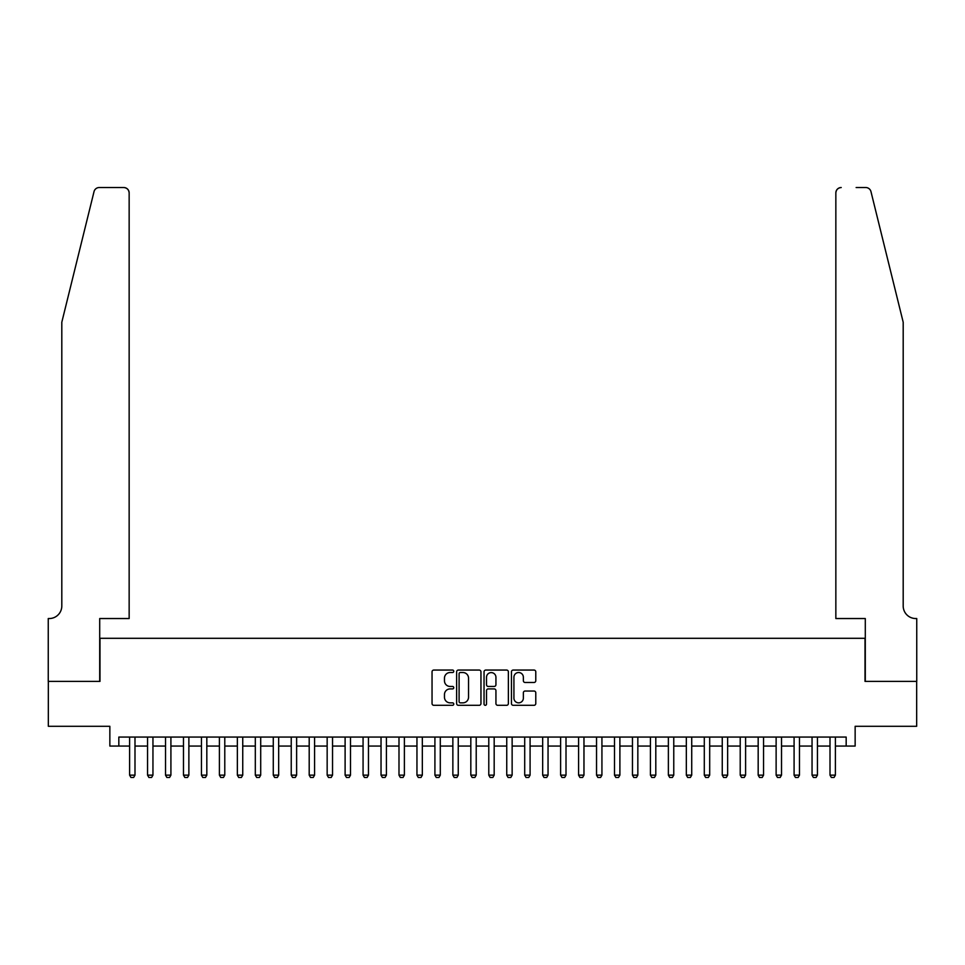 <?xml version="1.0" encoding="UTF-8"?>
<svg xmlns="http://www.w3.org/2000/svg" width="965" height="965" viewBox="0 0 965 965"><rect width="100%" height="100%" fill="white"/><g stroke="black" fill="none" stroke-linecap="round" stroke-linejoin="round"><path stroke-width="1.45" d="M453.767 671.29A1.23 1.23 0 0 0 452.537 670.06L433.804 670.06A1.761 1.761 0 0 0 432.043 671.821L432.043 703.545A1.761 1.761 0 0 0 433.804 705.306L452.537 705.306A1.23 1.23 0 0 0 453.767 704.076A1.23 1.23 0 0 0 452.537 702.846L450.112 702.846A5.645 5.645 0 0 1 444.467 697.2L444.467 694.559A5.645 5.645 0 0 1 450.112 688.913L452.537 688.913A1.23 1.23 0 0 0 453.767 687.683A1.23 1.23 0 0 0 452.537 686.453L450.112 686.453A5.645 5.645 0 0 1 444.467 680.808L444.467 678.166A5.645 5.645 0 0 1 450.112 672.521L452.537 672.521A1.23 1.23 0 0 0 453.767 671.29M534.019 682.484A1.761 1.761 0 0 0 535.78 680.723L535.78 671.821A1.761 1.761 0 0 0 534.019 670.06L513.211 670.06A1.761 1.761 0 0 0 511.45 671.821L511.45 703.545A1.761 1.761 0 0 0 513.211 705.306L534.019 705.306A1.761 1.761 0 0 0 535.78 703.545L535.78 692.798A1.761 1.761 0 0 0 534.019 691.037L525.117 691.037A1.761 1.761 0 0 0 523.356 692.798L523.356 698.129A4.716 4.716 0 0 1 518.639 702.846A4.716 4.716 0 0 1 513.923 698.129L513.923 677.237A4.716 4.716 0 0 1 518.639 672.521A4.716 4.716 0 0 1 523.356 677.237L523.356 680.723A1.761 1.761 0 0 0 525.117 682.484L534.019 682.484M118.828 746.054L118.828 737.067L846.172 737.067L846.172 746.054L855.147 746.054L855.147 726.295L916.666 726.295L916.666 681.399L865.026 681.399L865.026 638.299L99.974 638.299L99.974 681.399L48.334 681.399L48.334 726.295L109.853 726.295L109.853 746.054L129.6 746.054M480.956 671.821A1.761 1.761 0 0 0 479.195 670.06L458.399 670.06A1.761 1.761 0 0 0 456.626 671.821L456.626 703.545A1.761 1.761 0 0 0 458.399 705.306L479.195 705.306A1.761 1.761 0 0 0 480.956 703.545L480.956 671.821M485.805 670.06L506.601 670.06A1.761 1.761 0 0 1 508.374 671.821L508.374 703.545A1.761 1.761 0 0 1 506.601 705.306L497.699 705.306A1.761 1.761 0 0 1 495.938 703.545L495.938 690.675A1.761 1.761 0 0 0 494.177 688.913L488.278 688.913A1.761 1.761 0 0 0 486.505 690.675L486.505 704.076A1.23 1.23 0 0 1 485.274 705.306A1.23 1.23 0 0 1 484.044 704.076L484.044 671.821A1.761 1.761 0 0 1 485.805 670.06M134.991 746.054L147.561 746.054M152.953 746.054L165.522 746.054M170.914 746.054L183.483 746.054M188.875 746.054L201.444 746.054M206.824 746.054L219.405 746.054M224.785 746.054L237.354 746.054M242.746 746.054L255.315 746.054M260.707 746.054L273.276 746.054M278.668 746.054L291.237 746.054M296.629 746.054L309.198 746.054M314.578 746.054L327.159 746.054M332.539 746.054L345.108 746.054M350.5 746.054L363.069 746.054M368.461 746.054L381.03 746.054M386.422 746.054L398.991 746.054M404.383 746.054L416.952 746.054M422.332 746.054L434.913 746.054M440.293 746.054L452.862 746.054M458.254 746.054L470.824 746.054M476.215 746.054L488.785 746.054M494.177 746.054L506.746 746.054M512.138 746.054L524.707 746.054M530.087 746.054L542.668 746.054M548.048 746.054L560.617 746.054M566.009 746.054L578.578 746.054M583.97 746.054L596.539 746.054M601.931 746.054L614.5 746.054M619.892 746.054L632.461 746.054M637.841 746.054L650.422 746.054M655.802 746.054L668.371 746.054M673.763 746.054L686.332 746.054M691.724 746.054L704.293 746.054M709.685 746.054L722.254 746.054M727.646 746.054L740.215 746.054M745.595 746.054L758.176 746.054M763.556 746.054L776.125 746.054M781.517 746.054L794.086 746.054M799.478 746.054L812.048 746.054M817.439 746.054L830.009 746.054M835.4 746.054L846.172 746.054M460.329 672.521A1.23 1.23 0 0 0 459.099 673.751L459.099 701.603A1.23 1.23 0 0 0 460.329 702.846L462.886 702.846A5.645 5.645 0 0 0 468.532 697.2L468.532 678.166A5.645 5.645 0 0 0 462.886 672.521L460.329 672.521M495.938 677.321A4.716 4.716 0 0 0 491.221 672.605A4.716 4.716 0 0 0 486.505 677.321L486.505 684.68A1.761 1.761 0 0 0 488.278 686.453L494.177 686.453A1.761 1.761 0 0 0 495.938 684.68L495.938 677.321M134.991 737.067L134.991 775.148L133.64 777.476L130.951 777.476L129.6 775.148L129.6 737.067M129.6 775.148L134.991 775.148M94.027 191.625C95.39 188.67 95.39 188.67 94.027 191.625L61.808 322.214L61.808 605.972A12.569 12.569 0 0 1 49.239 618.541L48.25 618.541L48.25 681.399L99.709 681.399L99.709 618.541L129.153 618.541L129.153 192.916A5.392 5.392 0 0 0 123.773 187.524L99.25 187.524A5.392 5.392 0 0 0 94.027 191.625M108.864 187.524L123.773 187.524C127.018 187.861 128.815 189.659 129.153 192.916L129.153 618.541M61.808 605.972A12.569 12.569 0 0 1 49.239 618.541M893.313 282.166L870.973 191.625C869.61 188.67 869.61 188.67 870.973 191.625L903.192 322.214L903.192 605.972A12.569 12.569 0 0 0 915.761 618.541L916.75 618.541L916.75 681.399L865.291 681.399L865.291 618.541L835.847 618.541L835.847 192.916L835.847 618.541M856.136 187.524L865.75 187.524A5.392 5.392 0 0 1 870.973 191.625M841.227 187.524A5.392 5.392 0 0 0 835.847 192.916C836.185 189.659 837.982 187.861 841.227 187.524M903.192 605.972A12.569 12.569 0 0 0 915.761 618.541M152.953 737.067L152.953 775.148L151.602 777.476L148.912 777.476L147.561 775.148L147.561 737.067M147.561 775.148L152.953 775.148M170.914 737.067L170.914 775.148L169.563 777.476L166.873 777.476L165.522 775.148L165.522 737.067M165.522 775.148L170.914 775.148M188.875 737.067L188.875 775.148L187.524 777.476L184.834 777.476L183.483 775.148L183.483 737.067M183.483 775.148L188.875 775.148M206.824 737.067L206.824 775.148L205.485 777.476L202.783 777.476L201.444 775.148L201.444 737.067M201.444 775.148L206.824 775.148M224.785 737.067L224.785 775.148L223.446 777.476L220.744 777.476L219.405 775.148L219.405 737.067M219.405 775.148L224.785 775.148M242.746 737.067L242.746 775.148L241.395 777.476L238.705 777.476L237.354 775.148L237.354 737.067M237.354 775.148L242.746 775.148M260.707 737.067L260.707 775.148L259.356 777.476L256.666 777.476L255.315 775.148L255.315 737.067M255.315 775.148L260.707 775.148M278.668 737.067L278.668 775.148L277.317 777.476L274.627 777.476L273.276 775.148L273.276 737.067M273.276 775.148L278.668 775.148M296.629 737.067L296.629 775.148L295.278 777.476L292.588 777.476L291.237 775.148L291.237 737.067M291.237 775.148L296.629 775.148M314.578 737.067L314.578 775.148L313.239 777.476L310.537 777.476L309.198 775.148L309.198 737.067M309.198 775.148L314.578 775.148M332.539 737.067L332.539 775.148L331.2 777.476L328.498 777.476L327.159 775.148L327.159 737.067M327.159 775.148L332.539 775.148M350.5 737.067L350.5 775.148L349.149 777.476L346.459 777.476L345.108 775.148L345.108 737.067M345.108 775.148L350.5 775.148M368.461 737.067L368.461 775.148L367.11 777.476L364.42 777.476L363.069 775.148L363.069 737.067M363.069 775.148L368.461 775.148M386.422 737.067L386.422 775.148L385.071 777.476L382.381 777.476L381.03 775.148L381.03 737.067M381.03 775.148L386.422 775.148M404.383 737.067L404.383 775.148L403.032 777.476L400.342 777.476L398.991 775.148L398.991 737.067M398.991 775.148L404.383 775.148M422.332 737.067L422.332 775.148L420.993 777.476L418.291 777.476L416.952 775.148L416.952 737.067M416.952 775.148L422.332 775.148M440.293 737.067L440.293 775.148L438.954 777.476L436.252 777.476L434.913 775.148L434.913 737.067M434.913 775.148L440.293 775.148M458.254 737.067L458.254 775.148L456.903 777.476L454.213 777.476L452.862 775.148L452.862 737.067M452.862 775.148L458.254 775.148M476.215 737.067L476.215 775.148L474.864 777.476L472.175 777.476L470.824 775.148L470.824 737.067M470.824 775.148L476.215 775.148M494.177 737.067L494.177 775.148L492.826 777.476L490.136 777.476L488.785 775.148L488.785 737.067M488.785 775.148L494.177 775.148M512.138 737.067L512.138 775.148L510.787 777.476L508.097 777.476L506.746 775.148L506.746 737.067M506.746 775.148L512.138 775.148M530.087 737.067L530.087 775.148L528.748 777.476L526.046 777.476L524.707 775.148L524.707 737.067M524.707 775.148L530.087 775.148M548.048 737.067L548.048 775.148L546.709 777.476L544.007 777.476L542.668 775.148L542.668 737.067M542.668 775.148L548.048 775.148M566.009 737.067L566.009 775.148L564.658 777.476L561.968 777.476L560.617 775.148L560.617 737.067M560.617 775.148L566.009 775.148M583.97 737.067L583.97 775.148L582.619 777.476L579.929 777.476L578.578 775.148L578.578 737.067M578.578 775.148L583.97 775.148M601.931 737.067L601.931 775.148L600.58 777.476L597.89 777.476L596.539 775.148L596.539 737.067M596.539 775.148L601.931 775.148M619.892 737.067L619.892 775.148L618.541 777.476L615.851 777.476L614.5 775.148L614.5 737.067M614.5 775.148L619.892 775.148M637.841 737.067L637.841 775.148L636.502 777.476L633.8 777.476L632.461 775.148L632.461 737.067M632.461 775.148L637.841 775.148M655.802 737.067L655.802 775.148L654.463 777.476L651.761 777.476L650.422 775.148L650.422 737.067M650.422 775.148L655.802 775.148M673.763 737.067L673.763 775.148L672.412 777.476L669.722 777.476L668.371 775.148L668.371 737.067M668.371 775.148L673.763 775.148M691.724 737.067L691.724 775.148L690.373 777.476L687.683 777.476L686.332 775.148L686.332 737.067M686.332 775.148L691.724 775.148M709.685 737.067L709.685 775.148L708.334 777.476L705.644 777.476L704.293 775.148L704.293 737.067M704.293 775.148L709.685 775.148M727.646 737.067L727.646 775.148L726.295 777.476L723.605 777.476L722.254 775.148L722.254 737.067M722.254 775.148L727.646 775.148M745.595 737.067L745.595 775.148L744.256 777.476L741.554 777.476L740.215 775.148L740.215 737.067M740.215 775.148L745.595 775.148M763.556 737.067L763.556 775.148L762.217 777.476L759.515 777.476L758.176 775.148L758.176 737.067M758.176 775.148L763.556 775.148M781.517 737.067L781.517 775.148L780.166 777.476L777.476 777.476L776.125 775.148L776.125 737.067M776.125 775.148L781.517 775.148M799.478 737.067L799.478 775.148L798.127 777.476L795.437 777.476L794.086 775.148L794.086 737.067M794.086 775.148L799.478 775.148M817.439 737.067L817.439 775.148L816.088 777.476L813.399 777.476L812.048 775.148L812.048 737.067M812.048 775.148L817.439 775.148M835.4 737.067L835.4 775.148L834.05 777.476L831.36 777.476L830.009 775.148L830.009 737.067M830.009 775.148L835.4 775.148"/></g></svg>
